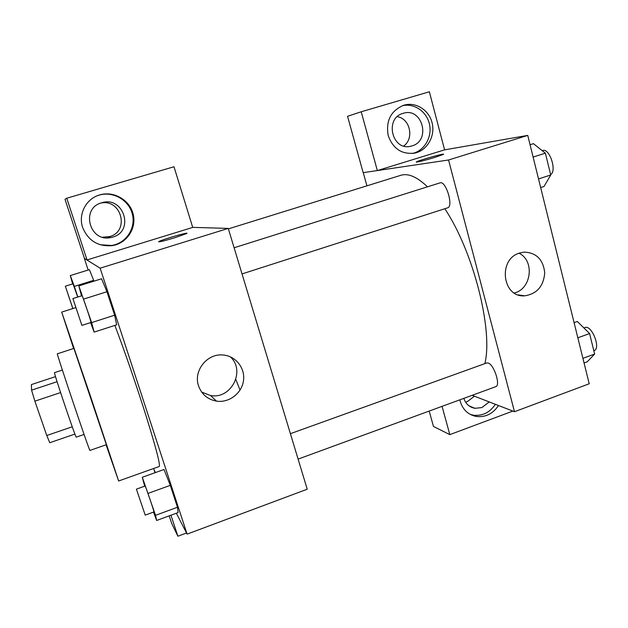 <?xml version="1.0" encoding="UTF-8"?>
<svg xmlns="http://www.w3.org/2000/svg" width="628" height="628" viewBox="0 0 628 628"><rect width="100%" height="100%" fill="white"/><g stroke="black" fill="none" stroke-linecap="round" stroke-linejoin="round"><path stroke-width="0.94" d="M72.251 426.789L46.77 435.51L34.878 401.166L31.573 390.161L31.4 384.587L55.531 376.612M46.77 435.51L49.761 442.724L74.928 434.066M84.081 434.443L76.278 437.135C76.121 439.443 53.019 370.905 54.542 372.647L62.384 370.065M60.586 392.579L34.878 401.166M57.085 381.698L31.573 390.161M89.945 450.417C90.338 454.036 55.5 350.675 57.383 353.8L73.916 348.414L106.368 444.695L89.945 450.417M106.077 444.797L118.629 480.993L90.542 396.417L61.693 312.1L73.617 348.509M114.846 325.406C123.928 349.05 136.928 386.715 146.387 416.874C156.129 448.329 160.423 464.869 159.269 466.478L118.629 480.993M176.335 513.217L187.105 534.122L100.142 268.18L84.325 258.383L88.163 270.032M153.507 468.543L155.383 472.586M77.856 297.013L74.324 286.384L93.682 280.331L89.38 269.655L70.289 275.574L72.652 283.911M90.565 322.611L94.145 332.11L116.643 324.825L114.626 315.201L106.948 291.73L101.571 278.785L78.822 285.897L81.522 295.851M153.538 512.079L156.631 520.479L178.101 512.566L177.465 507.267L170.29 485.342L164.002 469.501L142.297 477.272L144.66 486.174M174.804 237.745C163.492 241.128 158.209 242.384 158.955 241.505C162.487 239.417 191.218 231.167 186.532 233.6L174.804 237.745M87.049 259.953L66.756 198.228L173.987 166.75L192.725 227.415L87.049 259.953L84.325 258.383M187.105 534.122L307.218 489.212L228.247 228.404L100.142 268.18M228.247 228.404L192.71 227.375M186.901 233.294C187.222 232.258 161.969 239.692 158.963 241.513L158.586 241.819M82.668 227.54C78.045 214.376 85.973 198.911 99.295 195.041C113.378 190.504 129.674 199.767 133.128 214.015C136.841 228.2 126.856 243.421 112.326 245.634C98.117 246.82 88.234 240.783 82.668 227.54M100.182 244.747L111.69 245.462C126.118 243.264 136.033 228.16 132.335 214.077C128.905 199.94 112.734 190.747 98.753 195.253L97.599 195.638M101.657 202.797L101.775 202.766C123.63 195.622 134.839 231.3 112.734 237.086L110.74 237.572C89.474 242.486 80.36 208.174 101.657 202.797M100.833 203.064C121.447 198.542 129.941 231.347 109.657 236.575L102.615 237.211M66.756 198.228L65.006 199.288L84.45 258.351M198.534 385.812C193.228 370.92 206.989 353.438 222.697 354.977C235.469 355.66 245.328 367.93 243.499 380.599C241.874 393.293 229.055 403.105 216.503 401.135C207.617 399.463 201.627 394.353 198.534 385.812M201.674 392.1L210.513 395.514C231.253 399.636 246.011 370.457 230.17 356.735M170.965 515.196L177.881 536.226L186.532 532.999M177.881 536.226L171.679 523.375L169.199 515.847M154.221 470.325L155.006 472.727M240.037 390.106L235.83 379.477M228.396 228.867L400.868 175.291C408.176 173.014 417.047 176.861 427.487 186.822M444.812 208.739C473.488 251.64 493.255 330.195 484.855 363.628M298.104 459.099L495.759 386.667C500.909 385.545 493.938 364.169 488.027 362.984L486.676 362.976L290.403 433.673M234.111 247.762L440 182.874C445.904 180.291 453.856 206.588 447.576 207.852L242.031 273.918M366.925 185.833L363.274 172.653M472.162 395.31L514.481 411.717L448.557 159.991L377.342 170.565L361.21 111.776L429.364 91.774L444.585 149.857L377.452 170.533M403.741 146.018C414.417 138.466 410.115 118.582 397.289 116.675M465.576 402.155L467.31 401.645L474.438 396.197M377.342 170.565L363.165 172.669L347.551 116.298L361.21 111.776M442.057 406.347L449.821 434.631L433.453 426.436L429.191 411.057M411.913 145.916L411.042 146.151C392.17 151.599 384.03 118.15 403.192 113.323L403.247 113.307C422.416 106.917 431.303 140.892 411.913 145.916M412.698 153.428C424.473 150.61 432.307 137.014 429.489 124.32C426.852 111.58 414.119 102.804 402.265 105.755M388.222 135.632C385.655 120.859 390.812 110.74 403.686 105.261C415.736 101.485 429.254 110.088 432.19 123.182C435.33 136.221 427.205 150.367 415.014 153.036C402.006 154.739 393.073 148.938 388.222 135.632M489.236 401.928L481.896 407.564L474.988 408.318C469.469 407.282 465.756 403.969 463.833 398.364M470.333 414.441L473.465 415.21C482.563 416.144 489.864 412.518 495.374 404.306M498.483 405.515C492.941 413.774 485.593 417.439 476.448 416.49C468.284 414.873 462.891 409.856 460.253 401.441L459.877 399.816M449.821 434.631L512.856 411.081M514.481 411.717L589.213 383.779L527.755 135.397L444.585 149.857M519.56 253.029L523.98 252.111C536.336 252.582 543.251 259.49 544.735 272.835C543.573 286.297 536.861 293.959 524.608 295.827C502.337 297.774 497.627 259.254 519.56 253.029M527.755 135.397L448.557 159.991M514.293 293.001C531.484 289.068 534.915 260.644 519.018 253.225M435.204 157.29C425.666 160.266 414.166 163.044 416.6 161.82C419.269 160.14 447.058 152.455 443.227 154.464L435.204 157.29M443.235 154.472C447.058 152.463 419.269 160.148 416.607 161.82L416.607 161.82M584.064 362.968L587.266 361.783L594.63 354.043L589.598 333.539L577.32 321.481L574.086 322.643M594.63 354.043L582.917 358.337M589.598 333.539L577.839 337.801M583.907 327.949L584.951 327.573C591.655 324.433 601.279 348.681 594.072 350.636L593.813 350.73M540.669 187.576L544.005 186.492L550.732 175L545.379 153.185L533.431 143.663L530.063 144.715M550.732 175L538.526 178.925M545.379 153.185L533.117 157.063M542.215 150.665L542.631 150.532C549.437 147.627 557.193 170.965 550.63 174.592M156.631 520.479L155.532 515.329L142.297 477.272M136.402 489.149L145.092 486.017C145.28 485.138 154.582 512.456 153.915 511.938L145.217 515.125L136.402 489.149L145.217 515.125M178.101 512.566L177.465 507.267L155.532 515.329M177.465 507.267L170.29 485.342L148.232 493.325M170.29 485.342L164.002 469.501M94.145 332.11L91.625 322.604L78.822 285.897M72.903 298.567L82.032 295.694C82.276 294.83 91.719 323.059 90.997 322.47L81.899 325.39L72.903 298.567L81.899 325.39M116.643 324.825L114.626 315.201L91.625 322.604M114.626 315.201L106.948 291.73L83.807 299.038M106.948 291.73L101.571 278.785M74.324 286.384L70.289 275.574M72.824 308.568L65.343 286.187L73.005 283.801L77.723 297.052M93.682 280.331L89.38 269.655M65.343 286.187L72.872 308.552M75.69 307.657L61.693 312.1M99.295 195.041L98.753 195.253M112.326 245.634L111.69 245.462M107.733 237.039L110.74 237.572M216.503 401.135L210.513 395.514M409.951 146.371L411.042 146.151M415.014 153.036L413.083 153.381M468.998 405.837L474.988 408.318M476.448 416.49L473.465 415.21M524.608 295.827L518.273 294.901"/></g></svg>
